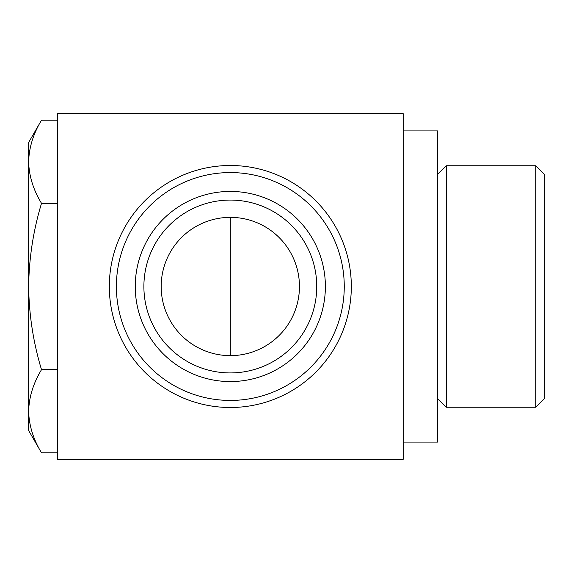 <?xml version="1.0" encoding="UTF-8"?>
<svg xmlns="http://www.w3.org/2000/svg" width="573" height="573" viewBox="0 0 573 573"><rect width="100%" height="100%" fill="white"/><g stroke="black" fill="none" stroke-linecap="round" stroke-linejoin="round"><path stroke-width="0.86" d="M535.827 407.245L544.35 398.722L544.35 174.278L535.827 165.755L446.274 165.755L446.274 407.245L535.827 407.245L535.827 165.755M437.751 398.722L446.274 407.245M403.184 442.077L437.751 442.077L437.751 130.923L403.184 130.923M403.184 113.64L57.458 113.64L57.458 459.36L403.184 459.36L403.184 113.64M161.178 286.5A69.147 69.147 0 0 0 264.891 346.379A69.147 69.147 0 0 0 264.891 226.621A69.147 69.147 0 0 0 161.178 286.5M143.887 286.5A86.43 86.43 0 0 0 273.536 361.348A86.43 86.43 0 0 0 273.536 211.652A86.43 86.43 0 0 0 143.887 286.5M135.249 286.5A95.075 95.075 0 0 0 277.855 368.833A95.075 95.075 0 0 0 277.855 204.167A95.075 95.075 0 0 0 135.249 286.5M116.391 286.5A113.934 113.934 0 0 0 287.288 385.171A113.934 113.934 0 0 0 287.288 187.829A113.934 113.934 0 0 0 116.391 286.5M109.321 286.5A121.003 121.003 0 0 0 290.819 391.295A121.003 121.003 0 0 0 290.819 181.705A121.003 121.003 0 0 0 109.321 286.5M41.514 452.835L28.65 430.552L28.65 142.448L41.514 120.165C33.298 133.745 29.008 147.605 28.65 161.751C29.001 175.918 33.284 189.785 41.514 203.329C33.313 230.36 29.03 258.086 28.65 286.5C29.03 314.921 33.32 342.647 41.514 369.671C33.298 383.244 29.008 397.11 28.65 411.249C29.001 425.424 33.284 439.283 41.514 452.835L57.458 452.835M41.514 369.671L57.458 369.671M41.514 203.329L57.458 203.329M41.514 120.165L57.458 120.165M230.317 355.647L230.317 217.353M437.751 174.278L446.274 165.755"/></g></svg>
